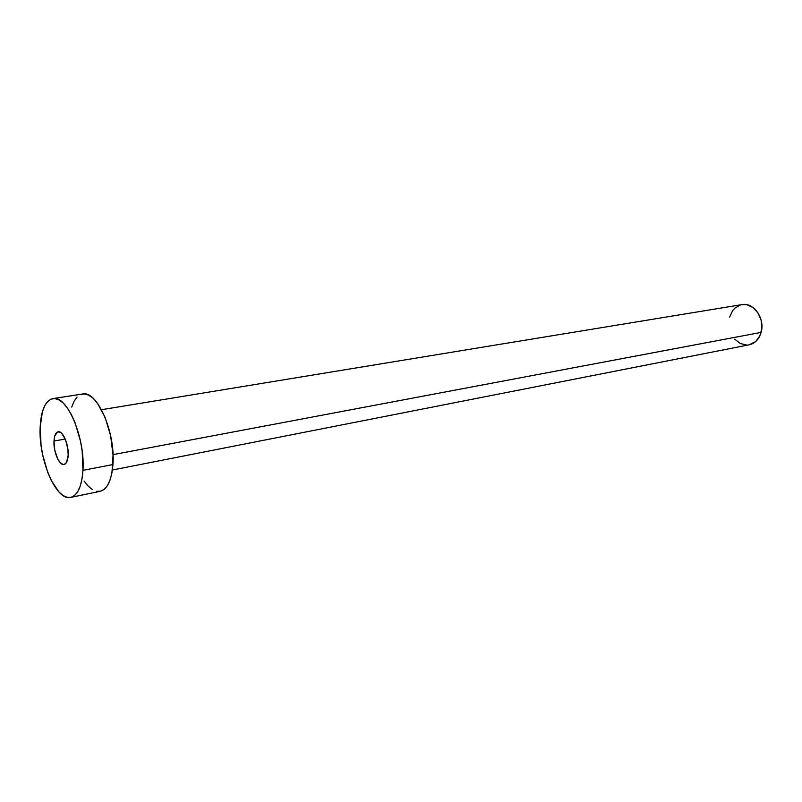 <?xml version="1.0" encoding="UTF-8"?>
<svg xmlns="http://www.w3.org/2000/svg" width="802" height="802" viewBox="0 0 802 802"><rect width="100%" height="100%" fill="white"/><g stroke="black" fill="none" stroke-linecap="round" stroke-linejoin="round"><path stroke-width="1.2" d="M53.995 441.04C54.336 435.516 55.719 432.428 58.155 431.767C62.827 430.443 68.902 444.649 68.16 455.376L67.889 449.13L65.564 439.787L61.704 433.321L60.3 432.228L57.654 431.907L54.777 435.947L53.995 441.04L54.817 450.353L57.704 458.945L60.34 462.824L63.097 464.498L64.391 464.398L66.556 462.363L68.16 455.376C67.799 460.799 66.426 463.837 64.05 464.488C59.328 465.832 53.323 451.706 53.995 441.04L65.263 439.055L53.995 441.04M112.39 470.012L749.218 344.8C755.083 343.406 759.053 339.266 761.118 332.389L113.022 454.634L761.118 332.389C765.288 318.685 753.659 302.043 741.97 304.61L101.513 409.712M82.947 470.343C81.764 486.433 77.684 495.446 70.696 497.4C56.22 501.501 38.296 459.105 40.17 427.045C41.102 410.093 45.333 400.619 52.882 398.604C66.837 394.634 85.373 437.832 82.947 470.343L112.932 464.538L82.947 470.343L82.045 478.724L80.32 485.852L77.864 491.436L74.786 495.285L71.198 497.28L67.278 497.37L63.147 495.586L58.987 492.027L51.168 480.258L47.779 472.508L42.636 454.694L41.062 445.28L40.17 427.045L42.396 411.757L44.601 405.962L47.468 401.712L50.877 399.195L54.716 398.534L58.847 399.797L63.107 402.955L67.328 407.917L71.338 414.504L74.977 422.474L80.511 441.2L82.175 451.185L82.947 470.343M70.736 497.4L100.15 491.325C107.338 489.33 111.598 480.408 112.932 464.538C115.668 432.458 96.972 390.013 82.596 394.013L52.972 398.594M71.719 407.065L74.045 401.321L77.012 397.11M80.541 394.604L84.491 393.932L88.721 395.155L93.072 398.233L97.373 403.105L105.112 417.391L110.646 435.817L113.052 455.356L111.939 472.809L110.125 479.847L107.558 485.37L104.36 489.2L100.671 491.195L96.631 491.325M92.41 489.601L88.16 486.122L84.05 481.04M729.65 317.091L732.607 310.695L734.873 308.118L740.527 304.92M741.89 304.62L746.943 304.73L753.158 307.617L758.181 313.161L761.218 320.509L761.8 328.529L759.825 335.938L755.624 341.602L749.158 344.81M746.682 345.05L740.306 343.517L734.722 339.176"/></g></svg>
